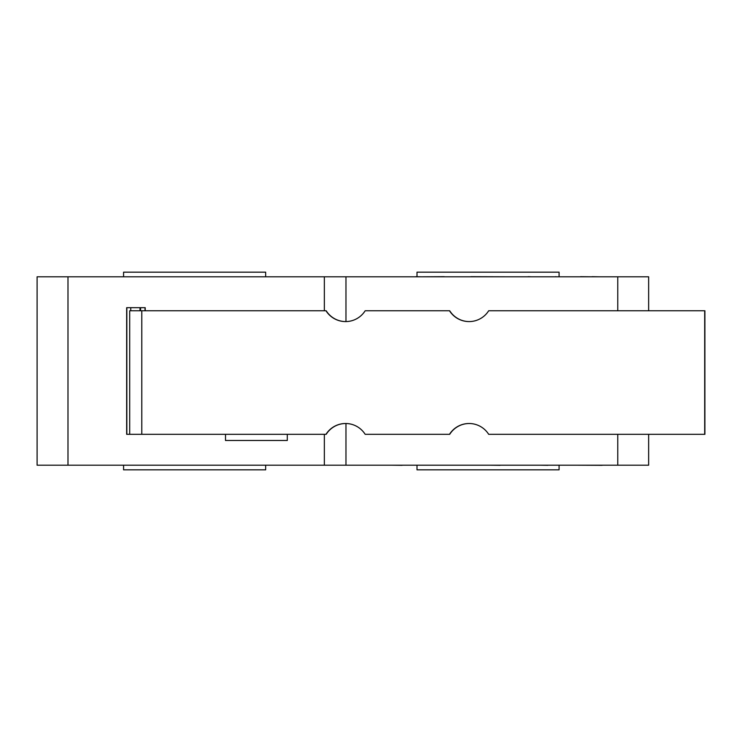 <?xml version="1.0" encoding="UTF-8"?>
<svg xmlns="http://www.w3.org/2000/svg" width="742" height="742" viewBox="0 0 742 742"><rect width="100%" height="100%" fill="white"/><g stroke="black" fill="none" stroke-linecap="round" stroke-linejoin="round"><path stroke-width="1.11" d="M345.679 423.506A23.169 23.16 -90 0 0 326.192 434.32L126.669 434.32L126.669 307.68L145.2 307.68L145.2 310.768M648.647 310.768L648.647 276.794L37.1 276.794L37.1 465.206L324.347 465.206L324.347 434.32M201.138 465.206L227.618 465.206M341.431 465.206L366.455 465.206M624.968 465.206L602.179 465.206M550.518 465.206L574.104 465.206M538.924 465.206L516.135 465.206M466.468 465.206L490.063 465.206M427.707 465.206L444.375 465.206M368.357 465.206L391.952 465.206M108.137 465.206L163.732 465.206M319.626 465.206L336.441 465.206M402.081 465.206L416.308 465.206M392.175 465.206L402.081 465.327M447.769 465.206L464.585 465.206M500.191 465.206L514.419 465.206M490.286 465.206L500.191 465.327M547.828 465.206L550.378 465.206M540.361 465.206L547.828 465.327M577.146 465.206L602.179 465.327M83.03 465.206L99.743 465.206M232.348 465.206L253.347 465.206M324.347 465.206L648.647 465.206L648.647 434.32M265.664 465.206L265.664 469.834L123.58 469.834L123.58 465.327M417.004 465.206L417.004 469.834L559.078 469.834L559.078 465.327M345.967 465.206L345.967 423.506M140.563 310.768L140.563 307.68M140.006 307.68L140.006 310.768M130.74 307.68L130.74 310.768M325.979 434.32A23.169 23.16 90 0 1 365.166 434.32L449.494 434.32A23.169 23.16 90 0 1 488.681 434.32L704.9 434.32L704.9 310.768L488.681 310.768A23.169 23.16 90 0 1 449.494 310.768L449.708 310.768A23.169 23.16 -90 0 0 469.194 321.583M449.494 310.768L365.166 310.768A23.169 23.16 90 0 1 325.979 310.768L326.192 310.768A23.169 23.16 -90 0 0 345.679 321.583M469.194 423.506A23.169 23.16 -90 0 0 449.708 434.32L449.494 434.32M325.979 310.768L129.702 310.768L129.702 434.32L129.702 310.768M704.696 310.768L704.696 434.32M287.284 434.32L287.284 440.498L225.503 440.498L225.503 434.32M145.033 307.68L145.033 310.768M126.845 434.32L126.845 307.68M324.347 276.794L324.347 310.768M580.578 276.794L559.32 276.794M592.116 276.794L580.578 276.673M444.254 276.673L422.161 276.794M470.901 276.794L467.608 276.794M506.332 276.794L470.901 276.673M528.193 276.794L510.505 276.794M531.263 276.794L528.193 276.673M342.433 276.794L372.475 276.794M598.683 276.794L592.116 276.673M627.955 276.794L603.636 276.794M415.817 276.794L377.428 276.794M106.625 276.794L80.85 276.794M464.195 276.794L443.994 276.794M420.974 276.794L415.817 276.673M555.582 276.794L541.623 276.794M556.537 276.794L555.582 276.673M559.078 276.794L559.078 272.166L417.004 272.166L417.004 276.673M123.58 276.794L123.58 272.166L265.664 272.166L265.664 276.794M345.967 276.794L345.967 321.583M67.986 465.206L67.986 276.794M617.761 465.206L617.761 434.32M141.778 434.32L141.778 310.768M617.761 276.794L617.761 310.768"/></g></svg>
